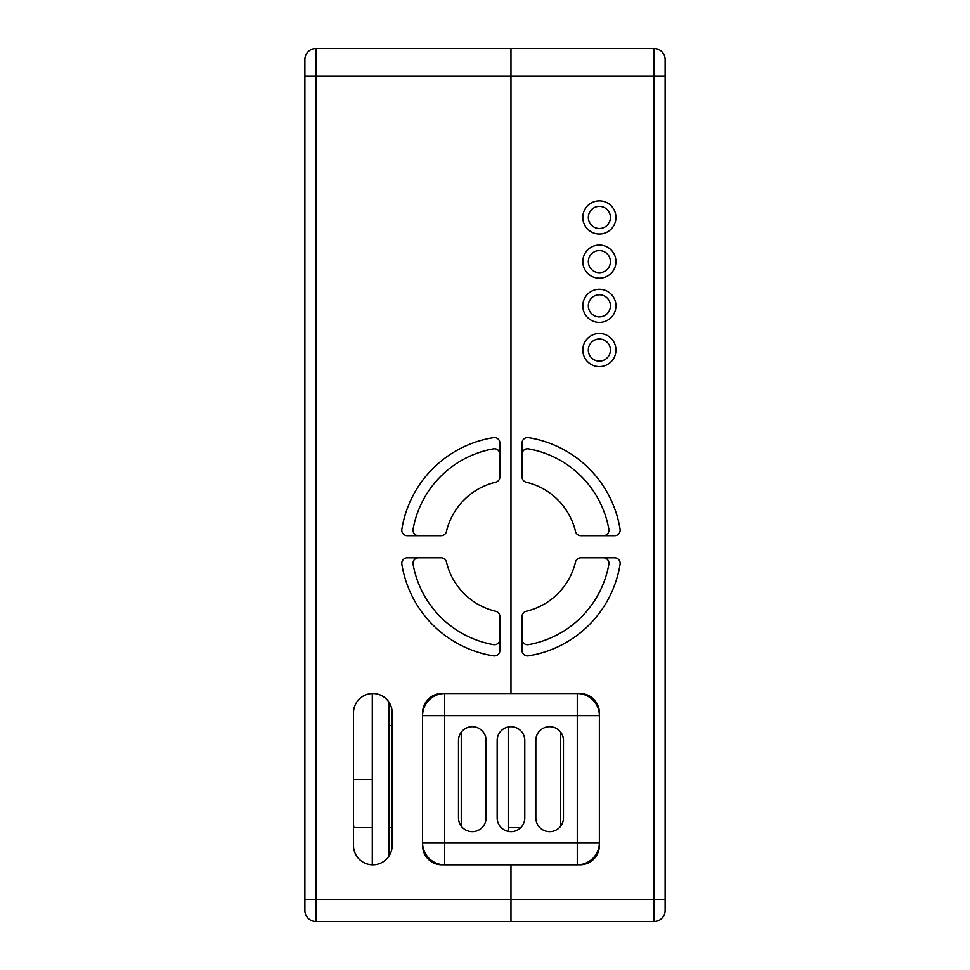<?xml version="1.0" encoding="UTF-8"?>
<svg xmlns="http://www.w3.org/2000/svg" width="970" height="970" viewBox="0 0 970 970"><rect width="100%" height="100%" fill="white"/><g stroke="black" fill="none" stroke-linecap="round" stroke-linejoin="round"><path stroke-width="1.45" d="M353.953 827.568A19.339 19.339 0 0 1 353.492 823.372M304.871 899.396L510.972 899.396L510.972 864.816L510.972 921.5L315.929 921.5A11.046 11.046 0 0 1 304.871 910.454L304.871 59.546A11.046 11.046 0 0 1 315.929 48.5L510.972 48.5L510.972 76.121L510.972 48.5L654.071 48.5A11.046 11.046 0 0 1 665.129 59.546L665.129 910.454A11.046 11.046 0 0 1 654.071 921.5L510.972 921.5L510.972 899.396L654.071 899.396L654.071 76.121L665.129 76.121M353.492 827.568L372.286 827.568L372.286 864.803L372.286 693.538M499.914 650.421L499.914 616.641A5.529 5.529 0 0 0 495.67 611.27A66.299 66.299 0 0 1 446.455 562.054A5.529 5.529 0 0 0 441.083 557.811L407.303 557.811A5.529 5.529 0 0 0 401.847 564.2A110.507 110.507 0 0 0 493.524 655.878A5.529 5.529 0 0 0 499.914 650.421M499.914 476.864L499.914 443.096A5.529 5.529 0 0 0 493.524 437.64A110.507 110.507 0 0 0 401.847 529.305A5.529 5.529 0 0 0 407.303 535.707L441.083 535.707A5.529 5.529 0 0 0 446.455 531.451A66.299 66.299 0 0 1 495.67 482.236A5.529 5.529 0 0 0 499.914 476.864A5.529 5.529 0 0 1 495.67 482.236M443.241 693.574A19.339 19.339 0 0 0 422.568 712.865L422.568 845.476A19.339 19.339 0 0 0 443.241 864.767M392.171 845.476L392.171 712.865A19.339 19.339 0 0 0 372.832 693.526A19.339 19.339 0 0 0 353.492 712.865L353.492 845.476A19.339 19.339 0 0 0 372.832 864.816A19.339 19.339 0 0 0 392.171 845.476M665.129 59.546A11.046 11.046 0 0 0 654.071 48.5L654.071 76.121L510.972 76.121L510.972 693.526L510.972 76.121L315.929 76.121L315.929 921.5M353.492 779.553L372.286 779.553L353.492 779.553M508.207 831.375L508.207 726.954M444.66 693.526L444.66 715.63L422.568 715.63A22.104 22.104 0 0 1 444.66 693.526L577.271 693.526A22.104 22.104 0 0 1 599.375 715.63L599.375 842.712A22.104 22.104 0 0 1 577.271 864.816L444.66 864.816A22.104 22.104 0 0 1 422.568 842.712A22.104 22.104 0 0 0 444.66 864.816L444.66 842.712L577.271 842.712L577.271 715.63L444.66 715.63L444.66 842.712L422.568 842.712M461.247 826.137L461.247 732.204M560.696 732.204L560.696 826.137M535.828 740.486L535.828 817.843A13.81 13.81 0 0 0 549.65 831.654A13.81 13.81 0 0 0 563.461 817.843L563.461 740.486A13.81 13.81 0 0 0 549.65 726.676A13.81 13.81 0 0 0 535.828 740.486M497.161 740.486L497.161 817.843A13.81 13.81 0 0 0 510.972 831.654A13.81 13.81 0 0 0 524.782 817.843L524.782 740.486A13.81 13.81 0 0 0 510.972 726.676A13.81 13.81 0 0 0 497.161 740.486M458.483 740.486L458.483 817.843A13.81 13.81 0 0 0 472.293 831.654A13.81 13.81 0 0 0 486.103 817.843L486.103 740.486A13.81 13.81 0 0 0 472.293 726.676A13.81 13.81 0 0 0 458.483 740.486M392.171 725.548L388.861 725.548M598.502 851.211L597.678 851.211M596.829 705.336L597.847 705.336M615.95 217.45A16.575 16.575 0 0 0 599.375 200.875A16.575 16.575 0 0 0 582.8 217.45A16.575 16.575 0 0 0 599.375 234.025A16.575 16.575 0 0 0 615.95 217.45M615.95 261.645A16.575 16.575 0 0 0 599.375 245.07A16.575 16.575 0 0 0 582.8 261.645A16.575 16.575 0 0 0 599.375 278.22A16.575 16.575 0 0 0 615.95 261.645M615.95 305.853A16.575 16.575 0 0 0 599.375 289.278A16.575 16.575 0 0 0 582.8 305.853A16.575 16.575 0 0 0 599.375 322.428A16.575 16.575 0 0 0 615.95 305.853M615.95 350.049A16.575 16.575 0 0 0 599.375 333.474A16.575 16.575 0 0 0 582.8 350.049A16.575 16.575 0 0 0 599.375 366.624A16.575 16.575 0 0 0 615.95 350.049M580.86 557.811A5.529 5.529 0 0 0 575.489 562.054A66.299 66.299 0 0 1 526.274 611.27A5.529 5.529 0 0 0 522.018 616.641L522.018 650.421A5.529 5.529 0 0 0 528.42 655.878A110.507 110.507 0 0 0 620.085 564.2A5.529 5.529 0 0 0 614.628 557.811L580.86 557.811A5.529 5.529 0 0 0 575.489 562.054M522.018 476.864A5.529 5.529 0 0 0 526.274 482.236A66.299 66.299 0 0 1 575.489 531.451A5.529 5.529 0 0 0 580.86 535.707L614.628 535.707A5.529 5.529 0 0 0 620.085 529.305A110.507 110.507 0 0 0 528.42 437.64A5.529 5.529 0 0 0 522.018 443.096L522.018 476.864A5.529 5.529 0 0 0 526.274 482.236M577.271 693.526L577.271 715.63L599.375 715.63L599.375 712.865A19.339 19.339 0 0 0 578.702 693.574M578.702 864.767A19.339 19.339 0 0 0 599.375 845.476L599.375 842.712A22.104 22.104 0 0 1 577.271 864.816L577.271 842.712L599.375 842.712M389.855 703.674L388.861 703.674M599.375 206.392A11.046 11.046 0 0 0 588.329 217.45A11.046 11.046 0 0 0 599.375 228.496A11.046 11.046 0 0 0 610.421 217.45A11.046 11.046 0 0 0 599.375 206.392M599.375 250.599A11.046 11.046 0 0 0 588.329 261.645A11.046 11.046 0 0 0 599.375 272.703A11.046 11.046 0 0 0 610.421 261.645A11.046 11.046 0 0 0 599.375 250.599M599.375 294.795A11.046 11.046 0 0 0 588.329 305.853A11.046 11.046 0 0 0 599.375 316.899A11.046 11.046 0 0 0 610.421 305.853A11.046 11.046 0 0 0 599.375 294.795M599.375 339.003A11.046 11.046 0 0 0 588.329 350.049A11.046 11.046 0 0 0 599.375 361.107A11.046 11.046 0 0 0 610.421 350.049A11.046 11.046 0 0 0 599.375 339.003M418.519 557.811A5.529 5.529 0 0 0 413.075 564.31A99.461 99.461 0 0 0 493.415 644.65A5.529 5.529 0 0 0 499.914 639.206M522.018 639.206A5.529 5.529 0 0 0 528.517 644.65A99.461 99.461 0 0 0 608.869 564.31A5.529 5.529 0 0 0 603.425 557.811M597.047 703.674L595.859 703.674M526.274 611.27A5.529 5.529 0 0 0 522.018 616.641M603.425 535.707A5.529 5.529 0 0 0 608.869 529.208A99.461 99.461 0 0 0 528.517 448.855A5.529 5.529 0 0 0 522.018 454.299M575.489 531.451A5.529 5.529 0 0 0 580.86 535.707M499.914 454.299A5.529 5.529 0 0 0 493.415 448.855A99.461 99.461 0 0 0 413.075 529.208A5.529 5.529 0 0 0 418.519 535.707M441.083 535.707A5.529 5.529 0 0 0 446.455 531.451M446.455 562.054A5.529 5.529 0 0 0 441.083 557.811M499.914 616.641A5.529 5.529 0 0 0 495.67 611.27M426.072 703.674L424.884 703.674M388.861 702.037L388.861 856.304M304.871 76.121L315.929 76.121L315.929 48.5M665.129 899.396L654.071 899.396L654.071 921.5A11.046 11.046 0 0 0 665.129 910.454M520.781 827.568L508.207 827.568M392.171 827.568L388.861 827.568"/></g></svg>
